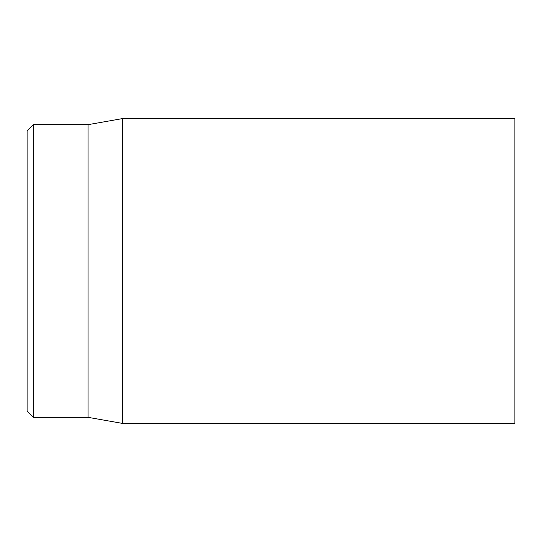 <?xml version="1.0" encoding="UTF-8"?>
<svg xmlns="http://www.w3.org/2000/svg" width="542" height="542" viewBox="0 0 542 542"><rect width="100%" height="100%" fill="white"/><g stroke="black" fill="none" stroke-linecap="round" stroke-linejoin="round"><path stroke-width="0.81" d="M514.9 271L514.9 118.562L122.655 118.562L122.655 423.438L514.9 423.438L514.9 271M27.1 271L27.1 411.243L33.197 417.34L33.197 124.66L27.1 130.757L27.1 271M33.197 417.34L88.075 417.34L88.075 124.66L33.197 124.66M88.075 417.34L122.655 423.438M88.075 124.66L122.655 118.562"/></g></svg>
